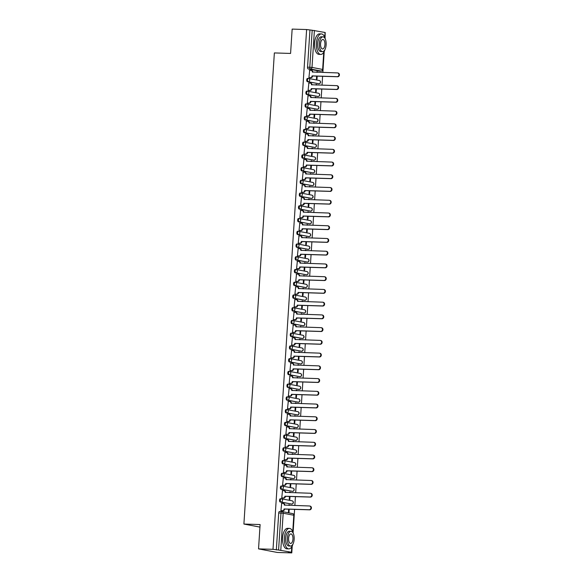 <?xml version="1.0" encoding="UTF-8"?>
<svg xmlns="http://www.w3.org/2000/svg" width="582" height="582" viewBox="0 0 582 582"><rect width="100%" height="100%" fill="white"/><g stroke="black" fill="none" stroke-linecap="round" stroke-linejoin="round"><path stroke-width="0.87" d="M281.084 498.759L280.4 498.738A1.637 0.757 91.8 0 0 280.342 498.738A1.637 0.757 91.8 0 0 279.542 500.229A1.637 0.757 91.8 0 0 280.189 502.004L280.99 502.033A1.637 0.757 -88.2 0 1 280.342 500.258A1.637 0.757 -88.2 0 1 281.142 498.759A1.637 0.757 -88.2 0 1 281.201 498.767A1.637 1.448 100.8 0 1 282.546 500.44A1.637 1.448 -79.2 0 1 280.99 502.033L291.618 504.056A1.637 1.448 -79.2 0 0 292.033 500.811A1.637 1.637 0 0 1 293.35 502.601A1.637 1.637 0 0 1 291.669 504.063A1.637 0.757 -88.2 0 1 291.618 504.056L280.189 502.004M281.914 486.028L281.222 486.006A1.637 0.757 91.8 0 0 281.164 485.999A1.637 0.757 91.8 0 0 280.364 487.49A1.637 0.757 91.8 0 0 281.011 489.273L281.812 489.295A1.637 0.757 -88.2 0 1 281.164 487.52A1.637 0.757 -88.2 0 1 281.964 486.021A1.637 0.757 -88.2 0 1 282.023 486.028A1.637 1.448 100.8 0 1 283.369 487.709A1.637 1.448 -79.2 0 1 281.812 489.295L292.44 491.317A1.637 1.448 -79.2 0 0 292.855 488.072A1.637 1.637 0 0 1 294.179 489.862A1.637 1.637 0 0 1 292.499 491.324A1.637 0.757 -88.2 0 1 292.44 491.317L281.011 489.273M282.736 473.29L282.044 473.268A1.637 0.757 91.8 0 0 281.994 473.261A1.637 0.757 91.8 0 0 281.186 474.759A1.637 0.757 91.8 0 0 281.834 476.534L282.634 476.556A1.637 0.757 -88.2 0 1 281.986 474.781A1.637 0.757 -88.2 0 1 282.787 473.282A1.637 0.757 -88.2 0 1 282.845 473.29A1.637 1.448 100.8 0 1 284.191 474.97A1.637 1.448 -79.2 0 1 282.634 476.556L293.263 478.586A1.637 1.448 -79.2 0 0 293.677 475.341A1.637 1.637 0 0 1 295.001 477.131A1.637 1.637 0 0 1 293.321 478.586A1.637 0.757 -88.2 0 1 293.263 478.586L281.834 476.534M283.558 460.551L282.867 460.529A1.637 0.757 91.8 0 0 282.816 460.522A1.637 0.757 91.8 0 0 282.015 462.021A1.637 0.757 91.8 0 0 282.656 463.796L283.456 463.818A1.637 0.757 -88.2 0 1 282.816 462.043A1.637 0.757 -88.2 0 1 283.616 460.551A1.637 0.757 -88.2 0 1 283.667 460.551A1.637 1.448 100.8 0 1 285.02 462.232A1.637 1.448 -79.2 0 1 283.456 463.818L294.092 465.847A1.637 1.448 -79.2 0 0 294.499 462.603A1.637 1.637 0 0 1 295.823 464.392A1.637 1.637 0 0 1 294.143 465.855A1.637 0.757 -88.2 0 1 294.092 465.847L282.656 463.796M284.38 447.813L283.696 447.791A1.637 0.757 91.8 0 0 283.638 447.784A1.637 0.757 91.8 0 0 282.837 449.282A1.637 0.757 91.8 0 0 283.485 451.057L284.278 451.079A1.637 0.757 -88.2 0 1 283.638 449.304A1.637 0.757 -88.2 0 1 284.438 447.813A1.637 0.757 -88.2 0 1 284.496 447.82A1.637 1.448 100.8 0 1 285.842 449.493A1.637 1.448 -79.2 0 1 284.278 451.079L294.914 453.109A1.637 1.448 -79.2 0 0 295.321 449.864A1.637 1.637 0 0 1 296.645 451.654A1.637 1.637 0 0 1 294.965 453.116A1.637 0.757 -88.2 0 1 294.914 453.109L283.485 451.057M285.202 435.074L284.518 435.052A1.637 0.757 91.8 0 0 284.46 435.045A1.637 0.757 91.8 0 0 283.66 436.544A1.637 0.757 91.8 0 0 284.307 438.319L285.107 438.348A1.637 0.757 -88.2 0 1 284.46 436.573A1.637 0.757 -88.2 0 1 285.26 435.074A1.637 0.757 -88.2 0 1 285.318 435.081A1.637 1.448 100.8 0 1 286.664 436.755A1.637 1.448 -79.2 0 1 285.107 438.348L295.736 440.37A1.637 1.448 -79.2 0 0 296.151 437.126A1.637 1.637 0 0 1 297.475 438.915A1.637 1.637 0 0 1 295.794 440.378A1.637 0.757 -88.2 0 1 295.736 440.37L284.307 438.319M286.031 422.336L285.34 422.321A1.637 0.757 91.8 0 0 285.282 422.314A1.637 0.757 91.8 0 0 284.482 423.805A1.637 0.757 91.8 0 0 285.129 425.58L285.929 425.609A1.637 0.757 -88.2 0 1 285.282 423.834A1.637 0.757 -88.2 0 1 286.082 422.336A1.637 0.757 -88.2 0 1 286.14 422.343A1.637 1.448 100.8 0 1 287.486 424.016A1.637 1.448 -79.2 0 1 285.929 425.609L296.558 427.632A1.637 1.448 -79.2 0 0 296.973 424.387A1.637 1.637 0 0 1 298.297 426.177A1.637 1.637 0 0 1 296.616 427.639A1.637 0.757 -88.2 0 1 296.558 427.632L285.129 425.58M286.853 409.604L286.162 409.583A1.637 0.757 91.8 0 0 286.111 409.575A1.637 0.757 91.8 0 0 285.304 411.067A1.637 0.757 91.8 0 0 285.951 412.849L286.751 412.871A1.637 0.757 -88.2 0 1 286.104 411.096A1.637 0.757 -88.2 0 1 286.911 409.597A1.637 0.757 -88.2 0 1 286.962 409.604A1.637 1.448 100.8 0 1 288.308 411.285A1.637 1.448 -79.2 0 1 286.751 412.871L297.38 414.893A1.637 1.448 -79.2 0 0 297.795 411.656A1.637 1.637 0 0 1 299.119 413.446A1.637 1.637 0 0 1 297.438 414.901A1.637 0.757 -88.2 0 1 297.38 414.893L285.951 412.849M287.675 396.866L286.984 396.844A1.637 0.757 91.8 0 0 286.933 396.837A1.637 0.757 91.8 0 0 286.133 398.335A1.637 0.757 91.8 0 0 286.773 400.11L287.573 400.132A1.637 0.757 -88.2 0 1 286.933 398.357A1.637 0.757 -88.2 0 1 287.734 396.859A1.637 0.757 -88.2 0 1 287.784 396.866A1.637 1.448 100.8 0 1 289.138 398.546A1.637 1.448 -79.2 0 1 287.573 400.132L298.21 402.162A1.637 1.448 -79.2 0 0 298.617 398.917A1.637 1.637 0 0 1 299.941 400.707A1.637 1.637 0 0 1 298.26 402.162A1.637 0.757 -88.2 0 1 298.21 402.162L286.773 400.11M288.497 384.127L287.814 384.105A1.637 0.757 91.8 0 0 287.755 384.098A1.637 0.757 91.8 0 0 286.955 385.597A1.637 0.757 91.8 0 0 287.603 387.372L288.403 387.394A1.637 0.757 -88.2 0 1 287.755 385.619A1.637 0.757 -88.2 0 1 288.556 384.127A1.637 0.757 -88.2 0 1 288.614 384.127A1.637 1.448 100.8 0 1 289.96 385.808A1.637 1.448 -79.2 0 1 288.403 387.394L299.032 389.423A1.637 1.448 -79.2 0 0 299.446 386.179A1.637 1.637 0 0 1 300.763 387.968A1.637 1.637 0 0 1 299.083 389.431A1.637 0.757 -88.2 0 1 299.032 389.423L287.603 387.372M289.327 371.389L288.636 371.367A1.637 0.757 91.8 0 0 288.577 371.36A1.637 0.757 91.8 0 0 287.777 372.858A1.637 0.757 91.8 0 0 288.425 374.633L289.225 374.663A1.637 0.757 -88.2 0 1 288.577 372.88A1.637 0.757 -88.2 0 1 289.378 371.389A1.637 0.757 -88.2 0 1 289.436 371.396A1.637 1.448 100.8 0 1 290.782 373.069A1.637 1.448 -79.2 0 1 289.225 374.663L299.854 376.685A1.637 1.448 -79.2 0 0 300.268 373.44A1.637 1.637 0 0 1 301.592 375.23A1.637 1.637 0 0 1 299.912 376.692A1.637 0.757 -88.2 0 1 299.854 376.685L288.425 374.633M290.149 358.65L289.458 358.628A1.637 0.757 91.8 0 0 289.407 358.628A1.637 0.757 91.8 0 0 288.599 360.12A1.637 0.757 91.8 0 0 289.247 361.895L290.047 361.924A1.637 0.757 -88.2 0 1 289.4 360.149A1.637 0.757 -88.2 0 1 290.2 358.65A1.637 0.757 -88.2 0 1 290.258 358.658A1.637 1.448 100.8 0 1 291.604 360.331A1.637 1.448 -79.2 0 1 290.047 361.924L300.676 363.946A1.637 1.448 -79.2 0 0 301.09 360.702A1.637 1.637 0 0 1 302.414 362.491A1.637 1.637 0 0 1 300.734 363.954A1.637 0.757 -88.2 0 1 300.676 363.946L289.247 361.895M290.971 345.912L290.28 345.897A1.637 0.757 91.8 0 0 290.229 345.89A1.637 0.757 91.8 0 0 289.429 347.381A1.637 0.757 91.8 0 0 290.069 349.164L290.869 349.185A1.637 0.757 -88.2 0 1 290.222 347.41A1.637 0.757 -88.2 0 1 291.029 345.912A1.637 0.757 -88.2 0 1 291.08 345.919A1.637 1.448 100.8 0 1 292.433 347.6A1.637 1.448 -79.2 0 1 290.869 349.185L301.505 351.208A1.637 1.448 -79.2 0 0 301.913 347.963A1.637 1.637 0 0 1 303.237 349.753A1.637 1.637 0 0 1 301.556 351.215A1.637 0.757 -88.2 0 1 301.505 351.208L290.069 349.164M291.793 333.18L291.109 333.159A1.637 0.757 91.8 0 0 291.051 333.151A1.637 0.757 91.8 0 0 290.251 334.65A1.637 0.757 91.8 0 0 290.898 336.425L291.691 336.447A1.637 0.757 -88.2 0 1 291.051 334.672A1.637 0.757 -88.2 0 1 291.851 333.173A1.637 0.757 -88.2 0 1 291.902 333.18A1.637 1.448 100.8 0 1 293.255 334.861A1.637 1.448 -79.2 0 1 291.691 336.447L302.327 338.469A1.637 1.448 -79.2 0 0 302.735 335.232A1.637 1.637 0 0 1 304.059 337.022A1.637 1.637 0 0 1 302.378 338.477A1.637 0.757 -88.2 0 1 302.327 338.469L290.898 336.425M292.615 320.442L291.931 320.42A1.637 0.757 91.8 0 0 291.873 320.413A1.637 0.757 91.8 0 0 291.073 321.911A1.637 0.757 91.8 0 0 291.72 323.687L292.52 323.708A1.637 0.757 -88.2 0 1 291.873 321.933A1.637 0.757 -88.2 0 1 292.673 320.435A1.637 0.757 -88.2 0 1 292.731 320.442A1.637 1.448 100.8 0 1 294.077 322.122A1.637 1.448 -79.2 0 1 292.52 323.708L303.149 325.738A1.637 1.448 -79.2 0 0 303.564 322.493A1.637 1.637 0 0 1 304.888 324.283A1.637 1.637 0 0 1 303.207 325.738A1.637 0.757 -88.2 0 1 303.149 325.738L291.72 323.687M293.444 307.703L292.753 307.682A1.637 0.757 91.8 0 0 292.695 307.674A1.637 0.757 91.8 0 0 291.895 309.173A1.637 0.757 91.8 0 0 292.542 310.948L293.343 310.97A1.637 0.757 -88.2 0 1 292.695 309.195A1.637 0.757 -88.2 0 1 293.495 307.703A1.637 0.757 -88.2 0 1 293.554 307.703A1.637 1.448 100.8 0 1 294.899 309.384A1.637 1.448 -79.2 0 1 293.343 310.97L303.971 313A1.637 1.448 -79.2 0 0 304.386 309.755A1.637 1.637 0 0 1 305.71 311.545A1.637 1.637 0 0 1 304.03 313.007A1.637 0.757 -88.2 0 1 303.971 313L292.542 310.948M294.266 294.965L293.575 294.943A1.637 0.757 91.8 0 0 293.524 294.936A1.637 0.757 91.8 0 0 292.717 296.434A1.637 0.757 91.8 0 0 293.364 298.21L294.165 298.239A1.637 0.757 -88.2 0 1 293.517 296.456A1.637 0.757 -88.2 0 1 294.325 294.965A1.637 0.757 -88.2 0 1 294.376 294.972A1.637 1.448 100.8 0 1 295.721 296.645A1.637 1.448 -79.2 0 1 294.165 298.239L304.793 300.261A1.637 1.448 -79.2 0 0 305.208 297.016A1.637 1.637 0 0 1 306.532 298.806A1.637 1.637 0 0 1 304.852 300.268A1.637 0.757 -88.2 0 1 304.793 300.261L293.364 298.21M295.089 282.226L294.397 282.205A1.637 0.757 91.8 0 0 294.347 282.205A1.637 0.757 91.8 0 0 293.546 283.696A1.637 0.757 91.8 0 0 294.186 285.471L294.987 285.5A1.637 0.757 -88.2 0 1 294.347 283.725A1.637 0.757 -88.2 0 1 295.147 282.226A1.637 0.757 -88.2 0 1 295.198 282.234A1.637 1.448 100.8 0 1 296.551 283.907A1.637 1.448 -79.2 0 1 294.987 285.5L305.623 287.523A1.637 1.448 -79.2 0 0 306.03 284.278A1.637 1.637 0 0 1 307.354 286.068A1.637 1.637 0 0 1 305.674 287.53A1.637 0.757 -88.2 0 1 305.623 287.523L294.186 285.471M295.911 269.495L295.227 269.473A1.637 0.757 91.8 0 0 295.169 269.466A1.637 0.757 91.8 0 0 294.368 270.957A1.637 0.757 91.8 0 0 295.016 272.74L295.816 272.762A1.637 0.757 -88.2 0 1 295.169 270.986A1.637 0.757 -88.2 0 1 295.969 269.488A1.637 0.757 -88.2 0 1 296.027 269.495A1.637 1.448 100.8 0 1 297.373 271.176A1.637 1.448 -79.2 0 1 295.816 272.762L306.445 274.784A1.637 1.448 -79.2 0 0 306.86 271.539A1.637 1.637 0 0 1 308.176 273.336A1.637 1.637 0 0 1 306.496 274.791A1.637 0.757 -88.2 0 1 306.445 274.784L295.016 272.74M296.74 256.757L296.049 256.735A1.637 0.757 91.8 0 0 295.991 256.727A1.637 0.757 91.8 0 0 295.19 258.226A1.637 0.757 91.8 0 0 295.838 260.001L296.638 260.023A1.637 0.757 -88.2 0 1 295.991 258.248A1.637 0.757 -88.2 0 1 296.791 256.749A1.637 0.757 -88.2 0 1 296.849 256.757A1.637 1.448 100.8 0 1 298.195 258.437A1.637 1.448 -79.2 0 1 296.638 260.023L307.267 262.053A1.637 1.448 -79.2 0 0 307.682 258.808A1.637 1.637 0 0 1 309.006 260.598A1.637 1.637 0 0 1 307.325 262.053A1.637 0.757 -88.2 0 1 307.267 262.053L295.838 260.001M297.562 244.018L296.871 243.996A1.637 0.757 91.8 0 0 296.82 243.989A1.637 0.757 91.8 0 0 296.012 245.488A1.637 0.757 91.8 0 0 296.66 247.263L297.46 247.285A1.637 0.757 -88.2 0 1 296.813 245.509A1.637 0.757 -88.2 0 1 297.613 244.018A1.637 0.757 -88.2 0 1 297.671 244.018A1.637 1.448 100.8 0 1 299.017 245.699A1.637 1.448 -79.2 0 1 297.46 247.285L308.089 249.314A1.637 1.448 -79.2 0 0 308.504 246.07A1.637 1.637 0 0 1 309.828 247.859A1.637 1.637 0 0 1 308.147 249.322A1.637 0.757 -88.2 0 1 308.089 249.314L296.66 247.263M298.384 231.28L297.693 231.258A1.637 0.757 91.8 0 0 297.642 231.25A1.637 0.757 91.8 0 0 296.842 232.749A1.637 0.757 91.8 0 0 297.482 234.524L298.282 234.546A1.637 0.757 -88.2 0 1 297.635 232.771A1.637 0.757 -88.2 0 1 298.442 231.28A1.637 0.757 -88.2 0 1 298.493 231.287A1.637 1.448 100.8 0 1 299.846 232.96A1.637 1.448 -79.2 0 1 298.282 234.546L308.918 236.576A1.637 1.448 -79.2 0 0 309.326 233.331A1.637 1.637 0 0 1 310.65 235.121A1.637 1.637 0 0 1 308.969 236.583A1.637 0.757 -88.2 0 1 308.918 236.576L297.482 234.524M299.206 218.541L298.522 218.519A1.637 0.757 91.8 0 0 298.464 218.519A1.637 0.757 91.8 0 0 297.664 220.011A1.637 0.757 91.8 0 0 298.311 221.786L299.104 221.815A1.637 0.757 -88.2 0 1 298.464 220.04A1.637 0.757 -88.2 0 1 299.264 218.541A1.637 0.757 -88.2 0 1 299.315 218.548A1.637 1.448 100.8 0 1 300.668 220.222A1.637 1.448 -79.2 0 1 299.104 221.815L309.74 223.837A1.637 1.448 -79.2 0 0 310.148 220.593A1.637 1.637 0 0 1 311.472 222.382A1.637 1.637 0 0 1 309.791 223.844A1.637 0.757 -88.2 0 1 309.74 223.837L298.311 221.786M300.028 205.802L299.344 205.788A1.637 0.757 91.8 0 0 299.286 205.781A1.637 0.757 91.8 0 0 298.486 207.272A1.637 0.757 91.8 0 0 299.133 209.047L299.934 209.076A1.637 0.757 -88.2 0 1 299.286 207.301A1.637 0.757 -88.2 0 1 300.086 205.802A1.637 0.757 -88.2 0 1 300.145 205.81A1.637 1.448 100.8 0 1 301.491 207.483A1.637 1.448 -79.2 0 1 299.934 209.076L310.562 211.099A1.637 1.448 -79.2 0 0 310.977 207.854A1.637 1.637 0 0 1 312.301 209.644A1.637 1.637 0 0 1 310.621 211.106A1.637 0.757 -88.2 0 1 310.562 211.099L299.133 209.047M300.858 193.071L300.167 193.049A1.637 0.757 91.8 0 0 300.108 193.042A1.637 0.757 91.8 0 0 299.308 194.534A1.637 0.757 91.8 0 0 299.956 196.316L300.756 196.338A1.637 0.757 -88.2 0 1 300.108 194.563A1.637 0.757 -88.2 0 1 300.909 193.064A1.637 0.757 -88.2 0 1 300.967 193.071A1.637 1.448 100.8 0 1 302.313 194.752A1.637 1.448 -79.2 0 1 300.756 196.338L311.385 198.36A1.637 1.448 -79.2 0 0 311.799 195.123A1.637 1.637 0 0 1 313.123 196.912A1.637 1.637 0 0 1 311.443 198.367A1.637 0.757 -88.2 0 1 311.385 198.36L299.956 196.316M301.68 180.333L300.989 180.311A1.637 0.757 91.8 0 0 300.938 180.304A1.637 0.757 91.8 0 0 300.13 181.802A1.637 0.757 91.8 0 0 300.778 183.577L301.578 183.599A1.637 0.757 -88.2 0 1 300.93 181.824A1.637 0.757 -88.2 0 1 301.738 180.325A1.637 0.757 -88.2 0 1 301.789 180.333A1.637 1.448 100.8 0 1 303.135 182.013A1.637 1.448 -79.2 0 1 301.578 183.599L312.207 185.629A1.637 1.448 -79.2 0 0 312.621 182.384A1.637 1.637 0 0 1 313.945 184.174A1.637 1.637 0 0 1 312.265 185.629A1.637 0.757 -88.2 0 1 312.207 185.629L300.778 183.577M302.502 167.594L301.811 167.572A1.637 0.757 91.8 0 0 301.76 167.565A1.637 0.757 91.8 0 0 300.959 169.064A1.637 0.757 91.8 0 0 301.6 170.839L302.4 170.861A1.637 0.757 -88.2 0 1 301.76 169.086A1.637 0.757 -88.2 0 1 302.56 167.594A1.637 0.757 -88.2 0 1 302.611 167.594A1.637 1.448 100.8 0 1 303.964 169.275A1.637 1.448 -79.2 0 1 302.4 170.861L313.036 172.89A1.637 1.448 -79.2 0 0 313.443 169.646A1.637 1.637 0 0 1 314.767 171.435A1.637 1.637 0 0 1 313.087 172.898A1.637 0.757 -88.2 0 1 313.036 172.89L301.6 170.839M303.324 154.856L302.64 154.834A1.637 0.757 91.8 0 0 302.582 154.827A1.637 0.757 91.8 0 0 301.782 156.325A1.637 0.757 91.8 0 0 302.429 158.1L303.229 158.129A1.637 0.757 -88.2 0 1 302.582 156.347A1.637 0.757 -88.2 0 1 303.382 154.856A1.637 0.757 -88.2 0 1 303.44 154.863A1.637 1.448 100.8 0 1 304.786 156.536A1.637 1.448 -79.2 0 1 303.229 158.129L313.858 160.152A1.637 1.448 -79.2 0 0 314.273 156.907A1.637 1.637 0 0 1 315.59 158.697A1.637 1.637 0 0 1 313.909 160.159A1.637 0.757 -88.2 0 1 313.858 160.152L302.429 158.1M304.153 142.117L303.462 142.095A1.637 0.757 91.8 0 0 303.404 142.095A1.637 0.757 91.8 0 0 302.604 143.587A1.637 0.757 91.8 0 0 303.251 145.362L304.051 145.391A1.637 0.757 -88.2 0 1 303.404 143.616A1.637 0.757 -88.2 0 1 304.204 142.117A1.637 0.757 -88.2 0 1 304.262 142.124A1.637 1.448 100.8 0 1 305.608 143.798A1.637 1.448 -79.2 0 1 304.051 145.391L314.68 147.413A1.637 1.448 -79.2 0 0 315.095 144.169A1.637 1.637 0 0 1 316.419 145.958A1.637 1.637 0 0 1 314.738 147.421A1.637 0.757 -88.2 0 1 314.68 147.413L303.251 145.362M304.975 129.379L304.284 129.364A1.637 0.757 91.8 0 0 304.233 129.357A1.637 0.757 91.8 0 0 303.426 130.848A1.637 0.757 91.8 0 0 304.073 132.631L304.873 132.652A1.637 0.757 -88.2 0 1 304.226 130.877A1.637 0.757 -88.2 0 1 305.026 129.379A1.637 0.757 -88.2 0 1 305.084 129.386A1.637 1.448 100.8 0 1 306.43 131.066A1.637 1.448 -79.2 0 1 304.873 132.652L315.502 134.675A1.637 1.448 -79.2 0 0 315.917 131.43A1.637 1.637 0 0 1 317.241 133.22A1.637 1.637 0 0 1 315.56 134.682A1.637 0.757 -88.2 0 1 315.502 134.675L304.073 132.631M305.797 116.647L305.106 116.626A1.637 0.757 91.8 0 0 305.055 116.618A1.637 0.757 91.8 0 0 304.255 118.117A1.637 0.757 91.8 0 0 304.895 119.892L305.695 119.914A1.637 0.757 -88.2 0 1 305.048 118.139A1.637 0.757 -88.2 0 1 305.856 116.64A1.637 0.757 -88.2 0 1 305.906 116.647A1.637 1.448 100.8 0 1 307.26 118.328A1.637 1.448 -79.2 0 1 305.695 119.914L316.324 121.936A1.637 1.448 -79.2 0 0 316.739 118.699A1.637 1.637 0 0 1 318.063 120.489A1.637 1.637 0 0 1 316.382 121.944A1.637 0.757 -88.2 0 1 316.324 121.936L304.895 119.892M306.619 103.909L305.936 103.887A1.637 0.757 91.8 0 0 305.877 103.88A1.637 0.757 91.8 0 0 305.077 105.378A1.637 0.757 91.8 0 0 305.725 107.153L306.518 107.175A1.637 0.757 -88.2 0 1 305.877 105.4A1.637 0.757 -88.2 0 1 306.678 103.902A1.637 0.757 -88.2 0 1 306.729 103.909A1.637 1.448 100.8 0 1 308.082 105.589A1.637 1.448 -79.2 0 1 306.518 107.175L317.154 109.205A1.637 1.448 -79.2 0 0 317.561 105.96A1.637 1.637 0 0 1 318.885 107.75A1.637 1.637 0 0 1 317.205 109.205A1.637 0.757 -88.2 0 1 317.154 109.205L305.725 107.153M307.442 91.17L306.758 91.148A1.637 0.757 91.8 0 0 306.699 91.141A1.637 0.757 91.8 0 0 305.899 92.64A1.637 0.757 91.8 0 0 306.547 94.415L307.347 94.437A1.637 0.757 -88.2 0 1 306.699 92.662A1.637 0.757 -88.2 0 1 307.5 91.17A1.637 0.757 -88.2 0 1 307.558 91.17A1.637 1.448 100.8 0 1 308.904 92.851A1.637 1.448 -79.2 0 1 307.347 94.437L317.976 96.466A1.637 1.448 -79.2 0 0 318.39 93.222A1.637 1.637 0 0 1 319.714 95.011A1.637 1.637 0 0 1 318.034 96.474A1.637 0.757 -88.2 0 1 317.976 96.466L306.547 94.415M308.271 78.432L307.58 78.41A1.637 0.757 91.8 0 0 307.522 78.403A1.637 0.757 91.8 0 0 306.721 79.901A1.637 0.757 91.8 0 0 307.369 81.676L308.169 81.706A1.637 0.757 -88.2 0 1 307.522 79.923A1.637 0.757 -88.2 0 1 308.322 78.432A1.637 0.757 -88.2 0 1 308.38 78.439A1.637 1.448 100.8 0 1 309.726 80.112A1.637 1.448 -79.2 0 1 308.169 81.706L318.798 83.728A1.637 1.448 -79.2 0 0 319.212 80.483A1.637 1.637 0 0 1 320.537 82.273A1.637 1.637 0 0 1 318.856 83.735A1.637 0.757 -88.2 0 1 318.798 83.728L307.369 81.676M258.539 548.877L260.11 524.549L243.902 524.047L274.362 52.933L290.578 53.435L292.149 29.1L306.612 29.544L273.002 549.321L258.539 548.877L277.316 552.456L291.786 552.9L292.229 545.96M293.095 532.668L294.601 509.366M294.848 505.532L295.423 496.628M295.671 492.794L296.245 483.889M296.493 480.055L297.067 471.151M297.315 467.317L297.897 458.412M298.144 454.578L298.719 445.681M298.966 441.847L299.541 432.943M299.788 429.109L300.363 420.204M300.61 416.37L301.185 407.465M301.44 403.632L302.014 394.727M302.262 390.893L302.836 381.988M303.084 378.162L303.659 369.257M303.906 365.423L304.481 356.519M304.728 352.685L305.31 343.78M305.557 339.946L306.132 331.042M306.379 327.208L306.954 318.303M307.201 314.469L307.776 305.572M308.024 301.738L308.598 292.833M308.853 288.999L309.428 280.095M309.675 276.261L310.25 267.356M310.497 263.522L311.072 254.618M311.319 250.784L311.894 241.879M312.141 238.045L312.723 229.148M312.971 225.314L313.545 216.409M313.793 212.576L314.367 203.671M314.615 199.837L315.189 190.932M315.437 187.098L316.011 178.194M316.266 174.36L316.841 165.455M317.088 161.629L317.663 152.724M317.91 148.89L318.485 139.986M318.732 136.152L319.307 127.247M319.554 123.413L320.136 114.509M320.384 110.675L320.958 101.77M321.206 97.936L321.781 89.039M322.028 85.205L322.603 76.3M322.85 72.466L324.21 51.492M325.069 38.201L325.171 33.079M291.786 552.9L288.461 552.267L291.415 552.238L278.582 550.026L280.968 513.04A1.637 0.757 -88.2 0 1 281.775 511.542A1.637 0.757 -88.2 0 1 281.826 511.549A1.637 1.448 -79.2 0 1 282.03 511.571A1.637 1.637 0 0 0 281.775 511.542L279.52 511.469A1.637 0.757 -88.2 0 1 279.571 511.476L281.717 511.542M273.002 549.321L278.582 550.026M318.936 70.968A1.637 0.757 -88.2 0 1 318.878 70.975A1.637 0.757 -88.2 0 1 318.82 70.968L308.191 68.938L310.446 69.011A1.637 0.757 -88.2 0 1 309.799 67.236L312.192 30.249L325.207 32.519L324.88 37.634M312.192 30.249L306.612 29.544M309.697 70.298L308.926 77.595L309.493 77.653M316.63 76.111L316.441 79.028L317.001 79.13L317.197 76.133M316.623 85.037L316.652 84.521L316.084 84.506M316.652 84.521L316.091 84.412L316.048 85.016M308.867 83.037L308.104 90.334L308.671 90.392M315.8 88.85L315.611 91.76L316.179 91.869L316.375 88.871M315.793 97.776L315.83 97.259L315.262 97.238M315.83 97.259L315.269 97.15L315.226 97.754M308.045 95.775L307.281 103.065L307.842 103.13M314.978 101.588L314.789 104.498L315.357 104.607L315.546 101.61M314.971 110.507L315.007 109.998L314.44 109.976M315.007 109.998L314.44 109.889L314.404 110.493M307.223 108.514L306.452 115.803L307.02 115.869M314.156 114.327L313.967 117.237L314.527 117.346L314.724 114.341M314.149 123.246L314.185 122.737L313.611 122.715M314.185 122.737L313.618 122.627L313.582 123.231M306.401 121.252L305.63 128.542L306.197 128.6M313.334 127.065L313.145 129.975L313.705 130.084L313.902 127.08M313.327 135.984L313.356 135.468L312.789 135.453M313.356 135.468L312.796 135.366L312.76 135.97M305.579 133.991L304.808 141.28L305.375 141.339M312.505 139.804L312.323 142.714L312.883 142.816L313.08 139.818M312.505 148.723L312.534 148.206L311.967 148.192M312.534 148.206L311.974 148.097L311.93 148.701M304.75 146.722L303.986 154.019L304.553 154.077M311.683 152.535L311.494 155.452L312.061 155.554L312.25 152.557M311.676 161.461L311.712 160.945L311.144 160.93M311.712 160.945L311.144 160.836L311.108 161.44M303.928 159.461L303.157 166.758L303.724 166.816M310.861 165.273L310.672 168.183L311.239 168.293L311.428 165.295M310.853 174.2L310.89 173.683L310.315 173.662M310.89 173.683L310.322 173.574L310.286 174.178M303.106 172.199L302.334 179.489L302.902 179.554M310.039 178.012L309.85 180.922L310.41 181.031L310.606 178.027M310.031 186.931L310.06 186.422L309.493 186.4M310.06 186.422L309.5 186.313L309.464 186.917M302.284 184.938L301.512 192.227L302.08 192.293M309.217 190.75L309.027 193.661L309.588 193.77L309.784 190.765M309.209 199.67L309.238 199.153L308.671 199.139M309.238 199.153L308.678 199.051L308.635 199.655M301.454 197.676L300.69 204.966L301.258 205.024M308.387 203.489L308.198 206.399L308.766 206.508L308.962 203.504M308.38 212.408L308.416 211.892L307.849 211.877M308.416 211.892L307.856 211.79L307.813 212.394M300.632 210.408L299.868 217.704L300.428 217.763M307.565 216.228L307.376 219.138L307.943 219.239L308.133 216.242M307.558 225.147L307.594 224.63L307.027 224.616M307.594 224.63L307.027 224.521L306.99 225.125M299.81 223.146L299.039 230.443L299.606 230.501M306.743 228.959L306.554 231.869L307.114 231.978L307.311 228.981M306.736 237.885L306.772 237.369L306.197 237.354M306.772 237.369L306.205 237.26L306.168 237.863M298.988 235.885L298.217 243.181L298.784 243.24M305.921 241.697L305.732 244.607L306.292 244.716L306.488 241.719M305.914 250.616L305.943 250.107L305.375 250.085M305.943 250.107L305.383 249.998L305.346 250.602M298.166 248.623L297.395 255.913L297.962 255.978M305.092 254.436L304.91 257.346L305.47 257.455L305.666 254.45M305.092 263.355L305.121 262.846L304.553 262.824M305.121 262.846L304.561 262.737L304.517 263.34M297.337 261.362L296.573 268.651L297.14 268.709M304.27 267.174L304.08 270.084L304.648 270.193L304.844 267.189M304.262 276.094L304.299 275.577L303.731 275.562M304.299 275.577L303.731 275.475L303.695 276.079M296.514 274.1L295.743 281.39L296.311 281.448M303.448 279.913L303.258 282.823L303.826 282.932L304.015 279.927M303.44 288.832L303.477 288.316L302.902 288.301M303.477 288.316L302.909 288.206L302.873 288.817M295.692 286.831L294.921 294.128L295.489 294.186M302.625 292.644L302.436 295.561L302.996 295.663L303.193 292.666M302.618 301.571L302.647 301.054L302.08 301.04M302.647 301.054L302.087 300.945L302.051 301.549M294.87 299.57L294.099 306.867L294.667 306.925M301.803 305.383L301.614 308.293L302.174 308.402L302.371 305.405M301.796 314.309L301.825 313.793L301.258 313.771M301.825 313.793L301.265 313.683L301.221 314.287M294.041 312.308L293.277 319.598L293.845 319.663M300.974 318.121L300.792 321.031L301.352 321.14L301.549 318.143M300.967 327.04L301.003 326.531L300.436 326.509M301.003 326.531L300.443 326.422L300.399 327.026M293.219 325.047L292.455 332.337L293.015 332.402M300.152 330.86L299.963 333.77L300.53 333.879L300.719 330.874M300.145 339.779L300.181 339.27L299.614 339.248M300.181 339.27L299.614 339.161L299.577 339.764M292.397 337.786L291.626 345.075L292.193 345.133M299.33 343.598L299.141 346.508L299.708 346.617L299.897 343.613M299.323 352.517L299.359 352.001L298.784 351.986M299.359 352.001L298.792 351.899L298.755 352.503M291.575 350.524L290.804 357.814L291.371 357.872M298.508 356.337L298.319 359.247L298.879 359.349L299.075 356.351M298.501 365.256L298.53 364.739L297.962 364.725M298.53 364.739L297.969 364.63L297.933 365.234M290.753 363.255L289.982 370.552L290.549 370.61M297.678 369.068L297.497 371.985L298.057 372.087L298.253 369.09M297.678 377.994L297.708 377.478L297.14 377.463M297.708 377.478L297.147 377.369L297.104 377.973M289.923 375.994L289.159 383.291L289.727 383.349M296.856 381.807L296.667 384.717L297.235 384.826L297.431 381.828M296.849 390.733L296.885 390.216L296.318 390.195M296.885 390.216L296.318 390.107L296.282 390.711M289.101 388.732L288.33 396.022L288.898 396.087M296.034 394.545L295.845 397.455L296.413 397.564L296.602 394.56M296.027 403.464L296.063 402.955L295.489 402.933M296.063 402.955L295.496 402.846L295.46 403.45M288.279 401.471L287.508 408.76L288.075 408.826M295.212 407.284L295.023 410.194L295.583 410.303L295.78 407.298M295.205 416.203L295.241 415.686L294.667 415.672M295.241 415.686L294.674 415.584L294.637 416.188M287.457 414.209L286.686 421.499L287.253 421.557M294.39 420.022L294.201 422.932L294.761 423.041L294.958 420.037M294.383 428.941L294.412 428.425L293.845 428.41M294.412 428.425L293.852 428.323L293.808 428.927M286.628 426.941L285.864 434.237L286.431 434.296M293.561 432.761L293.379 435.671L293.939 435.773L294.136 432.775M293.554 441.68L293.59 441.163L293.022 441.149M293.59 441.163L293.03 441.054L292.986 441.658M285.806 439.679L285.042 446.976L285.602 447.034M292.739 445.492L292.55 448.402L293.117 448.511L293.306 445.514M292.731 454.418L292.768 453.902L292.2 453.887M292.768 453.902L292.2 453.793L292.164 454.397M284.984 452.418L284.212 459.715L284.78 459.773M291.917 458.23L291.728 461.14L292.295 461.25L292.484 458.252M291.909 467.15L291.946 466.64L291.371 466.618M291.946 466.64L291.378 466.531L291.342 467.135M284.162 465.156L283.39 472.446L283.958 472.511M291.095 470.969L290.905 473.879L291.466 473.988L291.662 470.983M291.087 479.888L291.116 479.379L290.549 479.357M291.116 479.379L290.556 479.27L290.52 479.874M283.339 477.895L282.568 485.184L283.136 485.243M290.273 483.707L290.083 486.617L290.644 486.727L290.84 483.722M290.265 492.627L290.294 492.11L289.727 492.096M290.294 492.11L289.734 492.008L289.69 492.612M282.51 490.633L281.746 497.923L282.314 497.981M289.443 496.446L289.254 499.356L289.821 499.465L290.018 496.461M289.436 505.365L289.472 504.849L288.905 504.834M289.472 504.849L288.912 504.739L288.868 505.351M281.688 503.365L280.917 510.661L281.484 510.72M259.943 527.103L243.902 524.047M317.445 72.299L317.474 71.782L316.906 71.768M317.474 71.782L316.914 71.673L316.877 72.284M288.621 509.177L288.432 512.095L288.999 512.196L289.189 509.199M276.326 549.954L278.72 512.968A1.637 0.757 -88.2 0 1 279.52 511.469M309.937 30.177L307.543 67.163A1.637 0.757 91.8 0 0 308.191 68.938M308.926 77.559L310.49 77.61A1.637 1.448 -79.2 0 0 312.054 76.016L312.541 76.111A1.637 1.448 100.8 0 1 310.977 77.697L309.195 77.646M311.45 70.437A1.637 1.448 100.8 0 1 312.796 72.11L312.796 72.153M337.866 73.005A1.884 1.666 100.8 0 1 337.625 76.759L312.549 75.987M312.061 75.893L337.138 76.664A1.884 1.666 -79.2 0 0 337.378 72.91L312.308 72.015A1.637 1.448 -79.2 0 0 310.963 70.342L309.398 70.291M308.104 90.297L309.668 90.341A1.637 1.448 -79.2 0 0 311.225 88.755L311.719 88.85A1.637 1.448 100.8 0 1 310.155 90.436L308.373 90.385M310.628 83.168A1.637 1.448 100.8 0 1 311.974 84.848L311.974 84.892M337.043 85.743A1.884 1.666 100.8 0 1 336.803 89.497L311.726 88.726M311.239 88.631L336.316 89.402A1.884 1.666 -79.2 0 0 336.556 85.649L311.486 84.754A1.637 1.448 -79.2 0 0 310.141 83.081L308.576 83.03M307.281 103.036L308.846 103.079A1.637 1.448 -79.2 0 0 310.402 101.494L310.89 101.588A1.637 1.448 100.8 0 1 309.333 103.174L307.551 103.123M309.806 95.906A1.637 1.448 100.8 0 1 311.152 97.587L311.152 97.63M336.221 98.482A1.884 1.666 100.8 0 1 335.981 102.236L310.897 101.464M310.41 101.37L335.487 102.141A1.884 1.666 -79.2 0 0 335.734 98.387L310.664 97.492A1.637 1.448 -79.2 0 0 309.311 95.812L307.747 95.768M306.459 115.774L308.024 115.818A1.637 1.448 -79.2 0 0 309.58 114.232L310.068 114.327A1.637 1.448 100.8 0 1 308.511 115.913L306.721 115.854M308.977 108.645A1.637 1.448 100.8 0 1 310.33 110.325L310.322 110.369M335.399 111.213A1.884 1.666 100.8 0 1 335.152 114.974L310.075 114.203M309.588 114.108L334.665 114.88A1.884 1.666 -79.2 0 0 334.912 111.126L309.842 110.231A1.637 1.448 -79.2 0 0 308.489 108.55L306.925 108.507M325.294 39.038A10.25 4.736 91.8 0 0 321.388 33.923A10.25 4.736 91.8 0 0 316.382 43.272A10.25 4.736 91.8 0 0 320.762 54.417A10.25 4.736 91.8 0 0 324.974 49.557M321.388 33.923L319.569 33.872A10.25 4.736 91.8 0 0 314.564 43.221A10.25 4.736 91.8 0 0 318.943 54.359L320.762 54.417M322.523 51.594L320.849 51.543A7.377 3.405 -88.2 0 1 317.692 43.526A7.377 3.405 -88.2 0 1 321.3 36.797L322.974 36.848A7.377 3.405 91.8 0 0 319.365 43.577A7.377 3.405 91.8 0 0 322.523 51.594A7.377 3.405 91.8 0 0 326.124 44.865A7.377 3.405 91.8 0 0 322.974 36.848M324.923 44.639A4.758 2.197 91.8 0 0 322.894 39.467A4.758 2.197 91.8 0 0 320.566 43.803A4.758 2.197 91.8 0 0 322.603 48.975A4.758 2.197 91.8 0 0 324.923 44.639M293.321 533.498A10.25 4.736 91.8 0 0 289.414 528.391A10.25 4.736 91.8 0 0 284.402 537.739A10.25 4.736 91.8 0 0 288.781 548.877A10.25 4.736 91.8 0 0 293.001 544.017M289.414 528.391L287.595 528.34A10.25 4.736 91.8 0 0 282.583 537.688A10.25 4.736 91.8 0 0 286.97 548.826L288.781 548.877M290.542 546.062L288.876 546.011A7.377 3.405 -88.2 0 1 285.718 537.994A7.377 3.405 -88.2 0 1 289.327 531.257L291 531.315A7.377 3.405 91.8 0 0 287.392 538.044A7.377 3.405 91.8 0 0 290.542 546.062A7.377 3.405 91.8 0 0 294.15 539.332A7.377 3.405 91.8 0 0 291 531.315M292.95 539.099A4.758 2.197 91.8 0 0 290.92 533.934A4.758 2.197 91.8 0 0 288.592 538.27A4.758 2.197 91.8 0 0 290.622 543.442A4.758 2.197 91.8 0 0 292.95 539.099M305.63 128.506L307.194 128.557A1.637 1.448 -79.2 0 0 308.758 126.971L309.246 127.058A1.637 1.448 100.8 0 1 307.689 128.651L305.899 128.593M308.154 121.383A1.637 1.448 100.8 0 1 309.508 123.057L309.5 123.108M334.577 123.951A1.884 1.666 100.8 0 1 334.33 127.705L309.253 126.941M308.766 126.847L333.842 127.618A1.884 1.666 -79.2 0 0 334.083 123.857L309.013 122.969A1.637 1.448 -79.2 0 0 307.667 121.289L306.103 121.238M304.808 141.244L306.372 141.295A1.637 1.448 -79.2 0 0 307.936 139.702L308.424 139.796A1.637 1.448 100.8 0 1 306.86 141.39L305.077 141.331M307.332 134.122A1.637 1.448 100.8 0 1 308.678 135.795L308.678 135.839M333.748 136.69A1.884 1.666 100.8 0 1 333.508 140.444L308.431 139.673M307.943 139.585L333.02 140.349A1.884 1.666 -79.2 0 0 333.26 136.595L308.191 135.701A1.637 1.448 -79.2 0 0 306.845 134.027L305.281 133.976M303.986 153.983L305.55 154.034A1.637 1.448 -79.2 0 0 307.107 152.44L307.594 152.535A1.637 1.448 100.8 0 1 306.037 154.121L304.255 154.07M306.51 146.86A1.637 1.448 100.8 0 1 307.856 148.534L307.856 148.577M332.926 149.429A1.884 1.666 100.8 0 1 332.686 153.182L307.609 152.411M307.114 152.317L332.198 153.088A1.884 1.666 -79.2 0 0 332.438 149.334L307.369 148.439A1.637 1.448 -79.2 0 0 306.023 146.766L304.459 146.715M303.164 166.721L304.728 166.765A1.637 1.448 -79.2 0 0 306.285 165.179L306.772 165.273A1.637 1.448 100.8 0 1 305.215 166.859L303.433 166.808M305.688 159.592A1.637 1.448 100.8 0 1 307.034 161.272L307.027 161.316M332.104 162.167A1.884 1.666 100.8 0 1 331.864 165.921L306.779 165.15M306.292 165.055L331.369 165.826A1.884 1.666 -79.2 0 0 331.616 162.072L306.547 161.178A1.637 1.448 -79.2 0 0 305.194 159.504L303.629 159.453M302.342 179.46L303.906 179.503A1.637 1.448 -79.2 0 0 305.463 177.917L305.95 178.012A1.637 1.448 100.8 0 1 304.393 179.598L302.604 179.54M304.859 172.33A1.637 1.448 100.8 0 1 306.212 174.011L306.205 174.054M331.282 174.898A1.884 1.666 100.8 0 1 331.034 178.659L305.957 177.888M305.47 177.794L330.547 178.565A1.884 1.666 -79.2 0 0 330.794 174.811L305.717 173.916A1.637 1.448 -79.2 0 0 304.371 172.236L302.807 172.192M301.512 192.191L303.077 192.242A1.637 1.448 -79.2 0 0 304.641 190.656L305.128 190.75A1.637 1.448 100.8 0 1 303.564 192.336L301.782 192.278M304.037 185.069A1.637 1.448 100.8 0 1 305.383 186.749L305.383 186.793M330.452 187.637A1.884 1.666 100.8 0 1 330.212 191.398L305.135 190.627M304.648 190.532L329.725 191.303A1.884 1.666 -79.2 0 0 329.965 187.542L304.895 186.655A1.637 1.448 -79.2 0 0 303.549 184.974L301.985 184.93M300.69 204.929L302.254 204.98A1.637 1.448 -79.2 0 0 303.811 203.394L304.306 203.482A1.637 1.448 100.8 0 1 302.742 205.075L300.959 205.017M303.215 197.807A1.637 1.448 100.8 0 1 304.561 199.481L304.561 199.531M329.63 200.375A1.884 1.666 100.8 0 1 329.39 204.129L304.313 203.365M303.826 203.271L328.903 204.042A1.884 1.666 -79.2 0 0 329.143 200.281L304.073 199.393A1.637 1.448 -79.2 0 0 302.727 197.713L301.163 197.662M299.868 217.668L301.432 217.719A1.637 1.448 -79.2 0 0 302.989 216.126L303.477 216.22A1.637 1.448 100.8 0 1 301.92 217.806L300.137 217.755M302.393 210.546A1.637 1.448 100.8 0 1 303.739 212.219L303.739 212.263M328.808 213.114A1.884 1.666 100.8 0 1 328.568 216.868L303.484 216.097M302.996 216.009L328.073 216.773A1.884 1.666 -79.2 0 0 328.321 213.019L303.251 212.124A1.637 1.448 -79.2 0 0 301.905 210.451L300.334 210.4M299.046 230.407L300.61 230.457A1.637 1.448 -79.2 0 0 302.167 228.864L302.655 228.959A1.637 1.448 100.8 0 1 301.098 230.545L299.308 230.494M301.563 223.277A1.637 1.448 100.8 0 1 302.916 224.958L302.909 225.001M327.986 225.852A1.884 1.666 100.8 0 1 327.739 229.606L302.662 228.835M302.174 228.741L327.251 229.512A1.884 1.666 -79.2 0 0 327.499 225.758L302.429 224.863A1.637 1.448 -79.2 0 0 301.076 223.19L299.512 223.139M298.217 243.145L299.781 243.189A1.637 1.448 -79.2 0 0 301.345 241.603L301.832 241.697A1.637 1.448 100.8 0 1 300.276 243.283L298.486 243.232M300.741 236.016A1.637 1.448 100.8 0 1 302.094 237.696L302.087 237.74M327.164 238.591A1.884 1.666 100.8 0 1 326.917 242.345L301.84 241.574M301.352 241.479L326.429 242.25A1.884 1.666 -79.2 0 0 326.669 238.496L301.6 237.602A1.637 1.448 -79.2 0 0 300.254 235.921L298.69 235.877M297.395 255.884L298.959 255.927A1.637 1.448 -79.2 0 0 300.523 254.341L301.01 254.436A1.637 1.448 100.8 0 1 299.446 256.022L297.664 255.964M299.919 248.754A1.637 1.448 100.8 0 1 301.265 250.435L301.265 250.478M326.335 251.322A1.884 1.666 100.8 0 1 326.095 255.083L301.018 254.312M300.53 254.218L325.607 254.989A1.884 1.666 -79.2 0 0 325.847 251.235L300.778 250.34A1.637 1.448 -79.2 0 0 299.432 248.66L297.868 248.616M296.573 268.615L298.137 268.666A1.637 1.448 -79.2 0 0 299.694 267.08L300.188 267.167A1.637 1.448 100.8 0 1 298.624 268.76L296.842 268.702M299.097 261.493A1.637 1.448 100.8 0 1 300.443 263.173L300.443 263.217M325.513 264.061A1.884 1.666 100.8 0 1 325.273 267.815L300.196 267.051M299.701 266.956L324.785 267.727A1.884 1.666 -79.2 0 0 325.025 263.966L299.956 263.079A1.637 1.448 -79.2 0 0 298.61 261.398L297.046 261.354M295.751 281.353L297.315 281.404A1.637 1.448 -79.2 0 0 298.872 279.811L299.359 279.906A1.637 1.448 100.8 0 1 297.802 281.499L296.02 281.441M298.275 274.231A1.637 1.448 100.8 0 1 299.621 275.904L299.614 275.948M324.691 276.799A1.884 1.666 100.8 0 1 324.45 280.553L299.366 279.782M298.879 279.695L323.956 280.466A1.884 1.666 -79.2 0 0 324.203 276.705L299.133 275.817A1.637 1.448 -79.2 0 0 297.78 274.137L296.216 274.086M294.928 294.092L296.493 294.143A1.637 1.448 -79.2 0 0 298.049 292.55L298.537 292.644A1.637 1.448 100.8 0 1 296.98 294.23L295.19 294.179M297.446 286.97A1.637 1.448 100.8 0 1 298.799 288.643L298.792 288.687M323.868 289.538A1.884 1.666 100.8 0 1 323.621 293.292L298.544 292.52M298.057 292.426L323.134 293.197A1.884 1.666 -79.2 0 0 323.381 289.443L298.311 288.548A1.637 1.448 -79.2 0 0 296.958 286.875L295.394 286.824M294.099 306.83L295.663 306.874A1.637 1.448 -79.2 0 0 297.227 305.288L297.715 305.383A1.637 1.448 100.8 0 1 296.151 306.969L294.368 306.918M296.624 299.701A1.637 1.448 100.8 0 1 297.969 301.381L297.969 301.425M323.039 302.276A1.884 1.666 100.8 0 1 322.799 306.03L297.722 305.259M297.235 305.164L322.312 305.936A1.884 1.666 -79.2 0 0 322.552 302.182L297.482 301.287A1.637 1.448 -79.2 0 0 296.136 299.614L294.572 299.563M293.277 319.569L294.841 319.613A1.637 1.448 -79.2 0 0 296.405 318.027L296.893 318.121A1.637 1.448 100.8 0 1 295.329 319.707L293.546 319.656M295.802 312.439A1.637 1.448 100.8 0 1 297.147 314.12L297.147 314.164M322.217 315.015A1.884 1.666 100.8 0 1 321.977 318.769L296.9 317.998M296.413 317.903L321.49 318.674A1.884 1.666 -79.2 0 0 321.73 314.92L296.66 314.025A1.637 1.448 -79.2 0 0 295.314 312.345L293.75 312.301M292.455 332.307L294.019 332.351A1.637 1.448 -79.2 0 0 295.576 330.765L296.063 330.86A1.637 1.448 100.8 0 1 294.507 332.446L292.724 332.387M294.979 325.178A1.637 1.448 100.8 0 1 296.325 326.858L296.325 326.902M321.395 327.746A1.884 1.666 100.8 0 1 321.155 331.507L296.071 330.736M295.583 330.641L320.667 331.413A1.884 1.666 -79.2 0 0 320.908 327.659L295.838 326.764A1.637 1.448 -79.2 0 0 294.492 325.083L292.921 325.04M291.633 345.039L293.197 345.09A1.637 1.448 -79.2 0 0 294.754 343.504L295.241 343.591A1.637 1.448 100.8 0 1 293.684 345.184L291.895 345.126M294.15 337.916A1.637 1.448 100.8 0 1 295.503 339.59L295.496 339.641M320.573 340.485A1.884 1.666 100.8 0 1 320.326 344.238L295.249 343.475M294.761 343.38L319.838 344.151A1.884 1.666 -79.2 0 0 320.085 340.39L295.016 339.502A1.637 1.448 -79.2 0 0 293.663 337.822L292.099 337.771M290.804 357.777L292.368 357.828A1.637 1.448 -79.2 0 0 293.932 356.235L294.419 356.33A1.637 1.448 100.8 0 1 292.862 357.923L291.073 357.865M293.328 350.655A1.637 1.448 100.8 0 1 294.681 352.328L294.674 352.372M319.751 353.223A1.884 1.666 100.8 0 1 319.503 356.977L294.427 356.206M293.939 356.119L319.016 356.882A1.884 1.666 -79.2 0 0 319.256 353.128L294.186 352.234A1.637 1.448 -79.2 0 0 292.841 350.56L291.276 350.51M289.982 370.516L291.546 370.567A1.637 1.448 -79.2 0 0 293.11 368.973L293.597 369.068A1.637 1.448 100.8 0 1 292.033 370.654L290.251 370.603M292.506 363.394A1.637 1.448 100.8 0 1 293.852 365.067L293.852 365.11M318.921 365.962A1.884 1.666 100.8 0 1 318.681 369.716L293.604 368.944M293.117 368.85L318.194 369.621A1.884 1.666 -79.2 0 0 318.434 365.867L293.364 364.972A1.637 1.448 -79.2 0 0 292.019 363.299L290.454 363.248M289.159 383.254L290.724 383.298A1.637 1.448 -79.2 0 0 292.28 381.712L292.775 381.807A1.637 1.448 100.8 0 1 291.211 383.393L289.429 383.342M291.684 376.125A1.637 1.448 100.8 0 1 293.03 377.805L293.03 377.849M318.099 378.7A1.884 1.666 100.8 0 1 317.859 382.454L292.782 381.683M292.288 381.588L317.372 382.359A1.884 1.666 -79.2 0 0 317.612 378.606L292.542 377.711A1.637 1.448 -79.2 0 0 291.196 376.037L289.632 375.987M288.337 395.993L289.901 396.036A1.637 1.448 -79.2 0 0 291.458 394.451L291.946 394.545A1.637 1.448 100.8 0 1 290.389 396.131L288.607 396.073M290.862 388.863A1.637 1.448 100.8 0 1 292.208 390.544L292.2 390.587M317.277 391.431A1.884 1.666 100.8 0 1 317.037 395.193L291.953 394.421M291.466 394.327L316.543 395.098A1.884 1.666 -79.2 0 0 316.79 391.344L291.72 390.449A1.637 1.448 -79.2 0 0 290.367 388.769L288.803 388.725M287.515 408.724L289.079 408.775A1.637 1.448 -79.2 0 0 290.636 407.189L291.124 407.284A1.637 1.448 100.8 0 1 289.567 408.87L287.777 408.811M290.032 401.602A1.637 1.448 100.8 0 1 291.386 403.282L291.378 403.326M316.455 404.17A1.884 1.666 100.8 0 1 316.208 407.931L291.131 407.16M290.644 407.065L315.72 407.837A1.884 1.666 -79.2 0 0 315.968 404.075L290.898 403.188A1.637 1.448 -79.2 0 0 289.545 401.507L287.981 401.464M286.686 421.463L288.25 421.514A1.637 1.448 -79.2 0 0 289.814 419.928L290.302 420.015A1.637 1.448 100.8 0 1 288.745 421.608L286.955 421.55M289.21 414.34A1.637 1.448 100.8 0 1 290.556 416.014L290.556 416.065M315.626 416.908A1.884 1.666 100.8 0 1 315.386 420.662L290.309 419.898M289.821 419.804L314.898 420.575A1.884 1.666 -79.2 0 0 315.138 416.814L290.069 415.926A1.637 1.448 -79.2 0 0 288.723 414.246L287.159 414.195M285.864 434.201L287.428 434.252A1.637 1.448 -79.2 0 0 288.992 432.659L289.48 432.753A1.637 1.448 100.8 0 1 287.915 434.339L286.133 434.288M288.388 427.079A1.637 1.448 100.8 0 1 289.734 428.752L289.734 428.796M314.804 429.647A1.884 1.666 100.8 0 1 314.564 433.401L289.487 432.63M288.999 432.542L314.076 433.306A1.884 1.666 -79.2 0 0 314.316 429.552L289.247 428.658A1.637 1.448 -79.2 0 0 287.901 426.984L286.337 426.933M285.042 446.94L286.606 446.991A1.637 1.448 -79.2 0 0 288.163 445.397L288.65 445.492A1.637 1.448 100.8 0 1 287.093 447.078L285.311 447.027M287.566 439.81A1.637 1.448 100.8 0 1 288.912 441.491L288.912 441.534M313.982 442.385A1.884 1.666 100.8 0 1 313.742 446.139L288.665 445.368M288.17 445.274L313.254 446.045A1.884 1.666 -79.2 0 0 313.494 442.291L288.425 441.396A1.637 1.448 -79.2 0 0 287.079 439.723L285.507 439.672M284.22 459.678L285.784 459.722A1.637 1.448 -79.2 0 0 287.341 458.136L287.828 458.23A1.637 1.448 100.8 0 1 286.271 459.816L284.482 459.765M286.737 452.549A1.637 1.448 100.8 0 1 288.09 454.229L288.083 454.273M313.16 455.124A1.884 1.666 100.8 0 1 312.912 458.878L287.835 458.107M287.348 458.012L312.425 458.783A1.884 1.666 -79.2 0 0 312.672 455.029L287.603 454.135A1.637 1.448 -79.2 0 0 286.249 452.454L284.685 452.41M283.39 472.417L284.962 472.46A1.637 1.448 -79.2 0 0 286.519 470.874L287.006 470.969A1.637 1.448 100.8 0 1 285.449 472.555L283.66 472.497M285.915 465.287A1.637 1.448 100.8 0 1 287.268 466.968L287.261 467.011M312.338 467.855A1.884 1.666 100.8 0 1 312.09 471.616L287.013 470.845M286.526 470.751L311.603 471.522A1.884 1.666 -79.2 0 0 311.843 467.768L286.773 466.873A1.637 1.448 -79.2 0 0 285.427 465.193L283.863 465.149M282.568 485.148L284.132 485.199A1.637 1.448 -79.2 0 0 285.697 483.613L286.184 483.7A1.637 1.448 100.8 0 1 284.62 485.293L282.837 485.235M285.093 478.026A1.637 1.448 100.8 0 1 286.439 479.706L286.439 479.75M311.508 480.594A1.884 1.666 100.8 0 1 311.268 484.348L286.191 483.584M285.704 483.489L310.781 484.26A1.884 1.666 -79.2 0 0 311.021 480.499L285.951 479.612A1.637 1.448 -79.2 0 0 284.605 477.931L283.041 477.887M281.746 497.886L283.31 497.937A1.637 1.448 -79.2 0 0 284.867 496.344L285.362 496.439A1.637 1.448 100.8 0 1 283.798 498.032L282.015 497.974M284.271 490.764A1.637 1.448 100.8 0 1 285.617 492.437L285.617 492.481M310.686 493.332A1.884 1.666 100.8 0 1 310.446 497.086L285.369 496.315M284.882 496.228L309.959 496.999A1.884 1.666 -79.2 0 0 310.199 493.238L285.129 492.35A1.637 1.448 -79.2 0 0 283.783 490.67L282.219 490.619M280.924 510.625L282.488 510.676A1.637 1.448 -79.2 0 0 284.045 509.083L284.533 509.177A1.637 1.448 100.8 0 1 282.976 510.763L281.193 510.712M283.449 503.503A1.637 1.448 100.8 0 1 284.794 505.176L284.787 505.22M309.864 506.071A1.884 1.666 100.8 0 1 309.624 509.825L284.54 509.054M284.052 508.959L309.129 509.73A1.884 1.666 -79.2 0 0 309.377 505.976L284.307 505.081A1.637 1.448 -79.2 0 0 282.954 503.408L281.39 503.357M292.746 531.679L293.808 515.252L283.179 513.222L280.786 550.216M291.415 552.238L291.764 546.789M318.82 70.968L321.075 71.033L310.446 69.011A1.637 1.448 100.8 0 0 312.003 67.425L322.639 69.447L323.745 52.329M324.72 37.219L325.025 32.461M314.396 30.431L312.003 67.425L307.543 67.163M318.951 83.721A1.637 0.757 -88.2 0 1 318.856 83.735L318.056 83.706M318.128 96.459A1.637 0.757 -88.2 0 1 318.034 96.474L317.234 96.445M317.306 109.198A1.637 0.757 -88.2 0 1 317.205 109.205L316.404 109.183M316.477 121.936A1.637 0.757 -88.2 0 1 316.382 121.944L315.582 121.922M315.655 134.675A1.637 0.757 -88.2 0 1 315.56 134.682L314.76 134.66M314.833 147.413A1.637 0.757 -88.2 0 1 314.738 147.421L313.938 147.399M314.011 160.145A1.637 0.757 -88.2 0 1 313.909 160.159L313.116 160.13M313.181 172.883A1.637 0.757 -88.2 0 1 313.087 172.898L312.287 172.869M312.359 185.622A1.637 0.757 -88.2 0 1 312.265 185.629L311.465 185.607M311.537 198.36A1.637 0.757 -88.2 0 1 311.443 198.367L310.643 198.346M310.715 211.099A1.637 0.757 -88.2 0 1 310.621 211.106L309.82 211.084M309.893 223.83A1.637 0.757 -88.2 0 1 309.791 223.844L308.991 223.823M309.064 236.568A1.637 0.757 -88.2 0 1 308.969 236.583L308.169 236.554M308.242 249.307A1.637 0.757 -88.2 0 1 308.147 249.322L307.347 249.292M307.42 262.046A1.637 0.757 -88.2 0 1 307.325 262.053L306.525 262.031M306.598 274.784A1.637 0.757 -88.2 0 1 306.496 274.791L305.703 274.769M305.768 287.523A1.637 0.757 -88.2 0 1 305.674 287.53L304.873 287.508M304.946 300.254A1.637 0.757 -88.2 0 1 304.852 300.268L304.051 300.239M304.124 312.992A1.637 0.757 -88.2 0 1 304.03 313.007L303.229 312.978M303.302 325.731A1.637 0.757 -88.2 0 1 303.207 325.738L302.407 325.716M302.48 338.469A1.637 0.757 -88.2 0 1 302.378 338.477L301.578 338.455M301.651 351.208A1.637 0.757 -88.2 0 1 301.556 351.215L300.756 351.193M300.829 363.946A1.637 0.757 -88.2 0 1 300.734 363.954L299.934 363.932M300.006 376.678A1.637 0.757 -88.2 0 1 299.912 376.692L299.112 376.663M299.184 389.416A1.637 0.757 -88.2 0 1 299.083 389.431L298.29 389.402M298.355 402.155A1.637 0.757 -88.2 0 1 298.26 402.162L297.46 402.14M297.533 414.893A1.637 0.757 -88.2 0 1 297.438 414.901L296.638 414.879M296.711 427.632A1.637 0.757 -88.2 0 1 296.616 427.639L295.816 427.617M295.889 440.363A1.637 0.757 -88.2 0 1 295.794 440.378L294.994 440.356M295.067 453.102A1.637 0.757 -88.2 0 1 294.965 453.116L294.165 453.087M294.237 465.84A1.637 0.757 -88.2 0 1 294.143 465.855L293.343 465.826M293.415 478.579A1.637 0.757 -88.2 0 1 293.321 478.586L292.52 478.564M292.593 491.317A1.637 0.757 -88.2 0 1 292.499 491.324L291.698 491.303M291.771 504.056A1.637 0.757 -88.2 0 1 291.669 504.063L290.876 504.041M321.228 71.033A1.637 0.757 -88.2 0 1 321.133 71.04A1.637 0.757 -88.2 0 1 321.075 71.033A1.637 1.448 100.8 0 0 322.639 69.447L323.948 51.98M278.72 512.968L283.179 513.222A1.637 1.448 -79.2 0 0 282.03 511.571L292.659 513.593A1.637 1.448 -79.2 0 1 293.808 515.252L293.99 515.31A1.637 1.637 0 0 0 292.659 513.593M312.054 76.016L312.541 76.111M310.49 77.61L310.977 77.697M312.308 72.015L312.796 72.11M337.138 76.664L337.625 76.759M311.225 88.755L311.719 88.85M309.668 90.341L310.155 90.436M311.486 84.754L311.974 84.848M336.316 89.402L336.803 89.497M310.402 101.494L310.89 101.588M308.846 103.079L309.333 103.174M310.664 97.492L311.152 97.587M335.487 102.141L335.981 102.236M309.58 114.232L310.068 114.327M308.024 115.818L308.511 115.913M309.842 110.231L310.33 110.325M334.665 114.88L335.152 114.974M308.758 126.971L309.246 127.058M307.194 128.557L307.689 128.651M309.013 122.969L309.508 123.057M333.842 127.618L334.33 127.705M307.936 139.702L308.424 139.796M306.372 141.295L306.86 141.39M308.191 135.701L308.678 135.795M333.02 140.349L333.508 140.444M307.107 152.44L307.594 152.535M305.55 154.034L306.037 154.121M307.369 148.439L307.856 148.534M332.198 153.088L332.686 153.182M306.285 165.179L306.772 165.273M304.728 166.765L305.215 166.859M306.547 161.178L307.034 161.272M331.369 165.826L331.864 165.921M305.463 177.917L305.95 178.012M303.906 179.503L304.393 179.598M305.717 173.916L306.212 174.011M330.547 178.565L331.034 178.659M304.641 190.656L305.128 190.75M303.077 192.242L303.564 192.336M304.895 186.655L305.383 186.749M329.725 191.303L330.212 191.398M303.811 203.394L304.306 203.482M302.254 204.98L302.742 205.075M304.073 199.393L304.561 199.481M328.903 204.042L329.39 204.129M302.989 216.126L303.477 216.22M301.432 217.719L301.92 217.806M303.251 212.124L303.739 212.219M328.073 216.773L328.568 216.868M302.167 228.864L302.655 228.959M300.61 230.457L301.098 230.545M302.429 224.863L302.916 224.958M327.251 229.512L327.739 229.606M301.345 241.603L301.832 241.697M299.781 243.189L300.276 243.283M301.6 237.602L302.094 237.696M326.429 242.25L326.917 242.345M300.523 254.341L301.01 254.436M298.959 255.927L299.446 256.022M300.778 250.34L301.265 250.435M325.607 254.989L326.095 255.083M299.694 267.08L300.188 267.167M298.137 268.666L298.624 268.76M299.956 263.079L300.443 263.173M324.785 267.727L325.273 267.815M298.872 279.811L299.359 279.906M297.315 281.404L297.802 281.499M299.133 275.817L299.621 275.904M323.956 280.466L324.45 280.553M298.049 292.55L298.537 292.644M296.493 294.143L296.98 294.23M298.311 288.548L298.799 288.643M323.134 293.197L323.621 293.292M297.227 305.288L297.715 305.383M295.663 306.874L296.151 306.969M297.482 301.287L297.969 301.381M322.312 305.936L322.799 306.03M296.405 318.027L296.893 318.121M294.841 319.613L295.329 319.707M296.66 314.025L297.147 314.12M321.49 318.674L321.977 318.769M295.576 330.765L296.063 330.86M294.019 332.351L294.507 332.446M295.838 326.764L296.325 326.858M320.667 331.413L321.155 331.507M294.754 343.504L295.241 343.591M293.197 345.09L293.684 345.184M295.016 339.502L295.503 339.59M319.838 344.151L320.326 344.238M293.932 356.235L294.419 356.33M292.368 357.828L292.862 357.923M294.186 352.234L294.681 352.328M319.016 356.882L319.503 356.977M293.11 368.973L293.597 369.068M291.546 370.567L292.033 370.654M293.364 364.972L293.852 365.067M318.194 369.621L318.681 369.716M292.28 381.712L292.775 381.807M290.724 383.298L291.211 383.393M292.542 377.711L293.03 377.805M317.372 382.359L317.859 382.454M291.458 394.451L291.946 394.545M289.901 396.036L290.389 396.131M291.72 390.449L292.208 390.544M316.543 395.098L317.037 395.193M290.636 407.189L291.124 407.284M289.079 408.775L289.567 408.87M290.898 403.188L291.386 403.282M315.72 407.837L316.208 407.931M289.814 419.928L290.302 420.015M288.25 421.514L288.745 421.608M290.069 415.926L290.556 416.014M314.898 420.575L315.386 420.662M288.992 432.659L289.48 432.753M287.428 434.252L287.915 434.339M289.247 428.658L289.734 428.752M314.076 433.306L314.564 433.401M288.163 445.397L288.65 445.492M286.606 446.991L287.093 447.078M288.425 441.396L288.912 441.491M313.254 446.045L313.742 446.139M287.341 458.136L287.828 458.23M285.784 459.722L286.271 459.816M287.603 454.135L288.09 454.229M312.425 458.783L312.912 458.878M286.519 470.874L287.006 470.969M284.962 472.46L285.449 472.555M286.773 466.873L287.268 466.968M311.603 471.522L312.09 471.616M285.697 483.613L286.184 483.7M284.132 485.199L284.62 485.293M285.951 479.612L286.439 479.706M310.781 484.26L311.268 484.348M284.867 496.344L285.362 496.439M283.31 497.937L283.798 498.032M285.129 492.35L285.617 492.437M309.959 496.999L310.446 497.086M284.045 509.083L284.533 509.177M282.488 510.676L282.976 510.763M284.307 505.081L284.794 505.176M309.129 509.73L309.624 509.825M280.342 498.738L281.142 498.759A1.637 1.637 0 0 1 281.397 498.789L292.033 500.811M281.164 485.999L281.964 486.021A1.637 1.637 0 0 1 282.226 486.05L292.855 488.072M281.994 473.261L282.787 473.282A1.637 1.637 0 0 1 283.048 473.312L293.677 475.341M282.816 460.522L283.616 460.551A1.637 1.637 0 0 1 283.87 460.573L294.499 462.603M283.638 447.784L284.438 447.813A1.637 1.637 0 0 1 284.693 447.842L295.321 449.864M284.46 435.045L285.26 435.074A1.637 1.637 0 0 1 285.515 435.103L296.151 437.126M285.282 422.314L286.082 422.336A1.637 1.637 0 0 1 286.344 422.365L296.973 424.387M286.111 409.575L286.911 409.597A1.637 1.637 0 0 1 287.166 409.626L297.795 411.656M286.933 396.837L287.734 396.859A1.637 1.637 0 0 1 287.988 396.888L298.617 398.917M287.755 384.098L288.556 384.127A1.637 1.637 0 0 1 288.81 384.149L299.446 386.179M288.577 371.36L289.378 371.389A1.637 1.637 0 0 1 289.64 371.418L300.268 373.44M289.407 358.628L290.2 358.65A1.637 1.637 0 0 1 290.462 358.679L301.09 360.702M290.229 345.89L291.029 345.912A1.637 1.637 0 0 1 291.284 345.941L301.913 347.963M291.051 333.151L291.851 333.173A1.637 1.637 0 0 1 292.106 333.202L302.735 335.232M291.873 320.413L292.673 320.435A1.637 1.637 0 0 1 292.928 320.464L303.564 322.493M292.695 307.674L293.495 307.703A1.637 1.637 0 0 1 293.757 307.733L304.386 309.755M293.524 294.936L294.325 294.965A1.637 1.637 0 0 1 294.579 294.994L305.208 297.016M294.347 282.205L295.147 282.226A1.637 1.637 0 0 1 295.401 282.255L306.03 284.278M295.169 269.466L295.969 269.488A1.637 1.637 0 0 1 296.223 269.517L306.86 271.539M295.991 256.727L296.791 256.749A1.637 1.637 0 0 1 297.046 256.778L307.682 258.808M296.82 243.989L297.613 244.018A1.637 1.637 0 0 1 297.875 244.04L308.504 246.07M297.642 231.25L298.442 231.28A1.637 1.637 0 0 1 298.697 231.309L309.326 233.331M298.464 218.519L299.264 218.541A1.637 1.637 0 0 1 299.519 218.57L310.148 220.593M299.286 205.781L300.086 205.802A1.637 1.637 0 0 1 300.341 205.832L310.977 207.854M300.108 193.042L300.909 193.064A1.637 1.637 0 0 1 301.17 193.093L311.799 195.123M300.938 180.304L301.738 180.325A1.637 1.637 0 0 1 301.993 180.355L312.621 182.384M301.76 167.565L302.56 167.594A1.637 1.637 0 0 1 302.815 167.616L313.443 169.646M302.582 154.827L303.382 154.856A1.637 1.637 0 0 1 303.637 154.885L314.273 156.907M303.404 142.095L304.204 142.117A1.637 1.637 0 0 1 304.459 142.146L315.095 144.169M304.233 129.357L305.026 129.379A1.637 1.637 0 0 1 305.288 129.408L315.917 131.43M305.055 116.618L305.856 116.64A1.637 1.637 0 0 1 306.11 116.669L316.739 118.699M305.877 103.88L306.678 103.902A1.637 1.637 0 0 1 306.932 103.931L317.561 105.96M306.699 91.141L307.5 91.17A1.637 1.637 0 0 1 307.754 91.199L318.39 93.222M307.522 78.403L308.322 78.432A1.637 1.637 0 0 1 308.584 78.461L319.212 80.483M318.878 70.975L321.133 71.04A1.637 1.637 0 0 0 322.821 69.505M291.597 552.296L291.975 546.447M292.906 532.101L293.99 515.31M311.166 70.364L311.654 70.458M337.611 72.939L338.098 73.026M310.337 83.102L310.832 83.19M336.789 85.67L337.276 85.765M309.515 95.834L310.002 95.928M335.967 98.409L336.454 98.504M308.693 108.572L309.18 108.667M335.137 111.147L335.632 111.242M307.871 121.311L308.358 121.405M334.315 123.886L334.803 123.981M307.049 134.049L307.536 134.144M333.493 136.625L333.981 136.712M306.219 146.788L306.707 146.882M332.671 149.363L333.159 149.45M305.397 159.526L305.885 159.614M331.849 162.094L332.337 162.189M304.575 172.257L305.063 172.352M331.02 174.833L331.507 174.927M303.753 184.996L304.24 185.091M330.198 187.571L330.685 187.666M302.924 197.735L303.418 197.829M329.376 200.31L329.863 200.404M302.102 210.473L302.589 210.568M328.554 213.048L329.041 213.136M301.28 223.212L301.767 223.299M327.724 225.78L328.219 225.874M300.458 235.95L300.945 236.037M326.902 238.518L327.39 238.613M299.635 248.681L300.123 248.776M326.08 251.257L326.567 251.351M298.806 261.42L299.293 261.514M325.258 263.995L325.745 264.09M297.984 274.158L298.471 274.253M324.436 276.734L324.923 276.828M297.162 286.897L297.649 286.991M323.607 289.472L324.101 289.56M296.34 299.635L296.827 299.723M322.784 302.204L323.272 302.298M295.51 312.367L296.005 312.461M321.962 314.942L322.45 315.037M294.688 325.105L295.176 325.2M321.14 327.681L321.628 327.775M293.866 337.844L294.354 337.938M320.311 340.419L320.806 340.514M293.044 350.582L293.532 350.677M319.489 353.158L319.976 353.245M292.222 363.321L292.71 363.415M318.667 365.896L319.154 365.983M291.393 376.059L291.88 376.147M317.845 378.627L318.332 378.722M290.571 388.791L291.058 388.885M317.023 391.366L317.51 391.46M289.749 401.529L290.236 401.624M316.193 404.104L316.688 404.199M288.927 414.268L289.414 414.362M315.371 416.843L315.859 416.938M288.097 427.006L288.592 427.101M314.549 429.581L315.037 429.669M287.275 439.745L287.763 439.832M313.727 442.313L314.215 442.407M286.453 452.483L286.941 452.57M312.905 455.051L313.392 455.146M285.631 465.214L286.118 465.309M312.076 467.79L312.563 467.884M284.809 477.953L285.296 478.048M311.254 480.528L311.741 480.623M283.98 490.691L284.467 490.786M310.432 493.267L310.919 493.361M283.158 503.43L283.645 503.525M309.609 506.005L310.097 506.093"/></g></svg>

